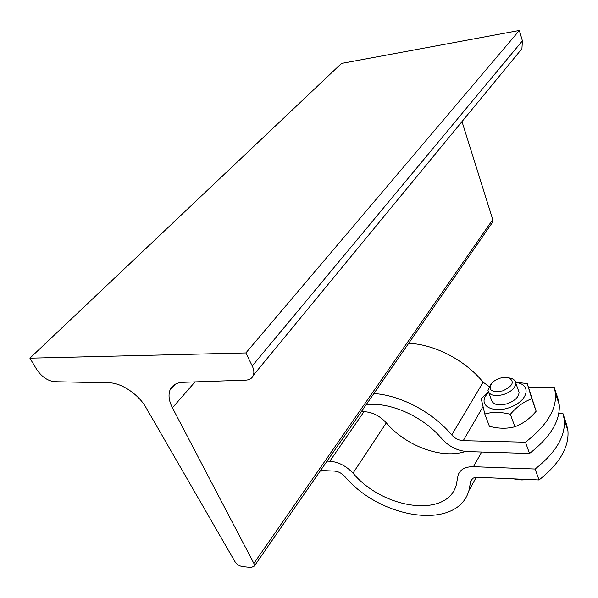<?xml version="1.0" encoding="UTF-8"?>
<svg xmlns="http://www.w3.org/2000/svg" width="598" height="598" viewBox="0 0 598 598"><rect width="100%" height="100%" fill="white"/><g stroke="black" fill="none" stroke-linecap="round" stroke-linejoin="round"><path stroke-width="0.9" d="M492.034 223.032L492.685 222.097L492.759 219.593L461.992 121.581M253.873 563.398L172.418 407.791C168.95 401.004 168.143 395.114 169.996 390.113C172.067 385.262 176.358 382.66 182.868 382.309L245.741 380.134C249.613 379.924 252.154 378.302 253.373 375.267C254.292 372.584 253.918 369.482 252.236 365.954L245.875 352.947L519.348 30.468L341.495 63.425L29.9 358.187L36.74 369.512C41.748 376.815 47.676 380.874 54.515 381.696L109.397 382.84C121.342 382.795 138.751 394.545 146.002 407.567L234.865 561.5C236.771 564.325 239.312 566.029 242.504 566.612L251.227 567.502L254.314 566.089L253.873 563.398L492.759 219.593M519.049 52.205L521.919 48.715L522.413 40.828L519.348 30.468M245.875 352.947L29.9 358.187M373.885 393.544C400.578 395.218 432.758 412.194 451.737 434.948C454.943 438.476 458.778 440.382 463.241 440.674L525.47 442.206C546.565 425.873 556.581 409.615 555.505 393.432L554.204 387.355L557.889 398.388L559.205 404.517C560.348 420.828 550.452 437.145 529.522 453.478L525.47 442.206M489.097 386.525L483.124 382.197C465.281 360.198 434.544 344.276 408.688 343.312M488.514 392.228L485.636 395.898C478.692 406.961 495.6 414.085 512.269 406.483C529.14 399.172 530.882 383.796 515.715 382.556M488.76 392.632L491.392 399.733C492.909 404.704 498.209 406.035 507.268 403.747C514.923 400.839 518.855 397.02 519.057 392.273L518.331 390.217M515.588 382.055L527.257 383.669L531.831 398.791C523.908 401.594 516.754 406.767 510.363 414.294C500.877 411.902 492.356 411.813 484.806 414.033L481.218 398.672L488.274 391.72M484.806 414.033L489.418 426.314C498.627 428.721 507.111 428.863 514.871 426.74C522.831 423.818 529.933 418.652 536.159 411.237L527.257 383.669M510.363 414.294L514.871 426.74M531.831 398.791L536.159 411.237M554.204 387.355L528.565 387.444M529.522 453.478L467.539 451.602C457.567 450.899 449.001 446.624 441.847 438.768C423.279 416.432 389.694 401.557 366.126 404.734M320.132 471.112L327.375 470.776M490.554 384.641L487.983 390.524C489.493 395.457 494.8 396.758 503.905 394.433C511.596 391.518 515.551 387.698 515.775 382.982C515.521 380.874 514.093 379.379 511.507 378.482L509.586 378.026M502.754 390.883C490.973 392.774 487.505 389.948 492.348 382.421C497.611 378.153 503.157 376.635 508.988 377.884C514.848 381.793 512.77 386.129 502.754 390.883M513.181 478.841L521.785 479.955L529.918 479.566M562.965 413.622L566.545 424.348L567.921 430.597C569.214 447.192 559.593 463.652 539.045 479.962L535.113 469.026C555.819 452.701 565.551 436.301 564.318 419.818L562.965 413.622L558.794 413.584M539.045 479.962L477.645 477.301C474.005 477.249 471.717 478.482 470.768 480.994L468.922 490.569C457.373 530.882 380.694 519.408 344.687 476.352C341.66 473.168 338.244 471.411 334.439 471.082L320.573 470.477M327.054 461.125L329.79 461.222C338.401 461.933 346.137 465.894 353.007 473.13C382.974 509.077 446.624 518.414 456.192 485.292L458.165 474.932C460.273 469.37 465.379 466.619 473.466 466.679L535.113 469.026M465.453 451.46C441.982 459.488 405.893 446.078 386.315 422.861C379.82 415.857 372.382 412.127 364.003 411.671L361.341 411.641M172.418 407.791L195.038 381.89M252.236 365.954L522.413 40.828M483.124 382.197L451.737 434.948M463.241 440.674L482.907 406.849M364.003 411.671L329.79 461.222M473.466 466.679L481.659 452.028M470.544 482.152L472.51 478.609M353.007 473.13L386.315 422.861M169.996 390.113L175.221 384.245M253.373 375.267L521.919 48.715M254.314 566.089L492.685 222.097M559.205 404.517L555.505 393.432M508.988 377.884L511.507 378.482M519.057 392.273L515.775 382.982M567.921 430.597L564.318 419.818M468.922 490.569L476.225 477.331M470.768 480.994L471.65 479.409"/></g></svg>
